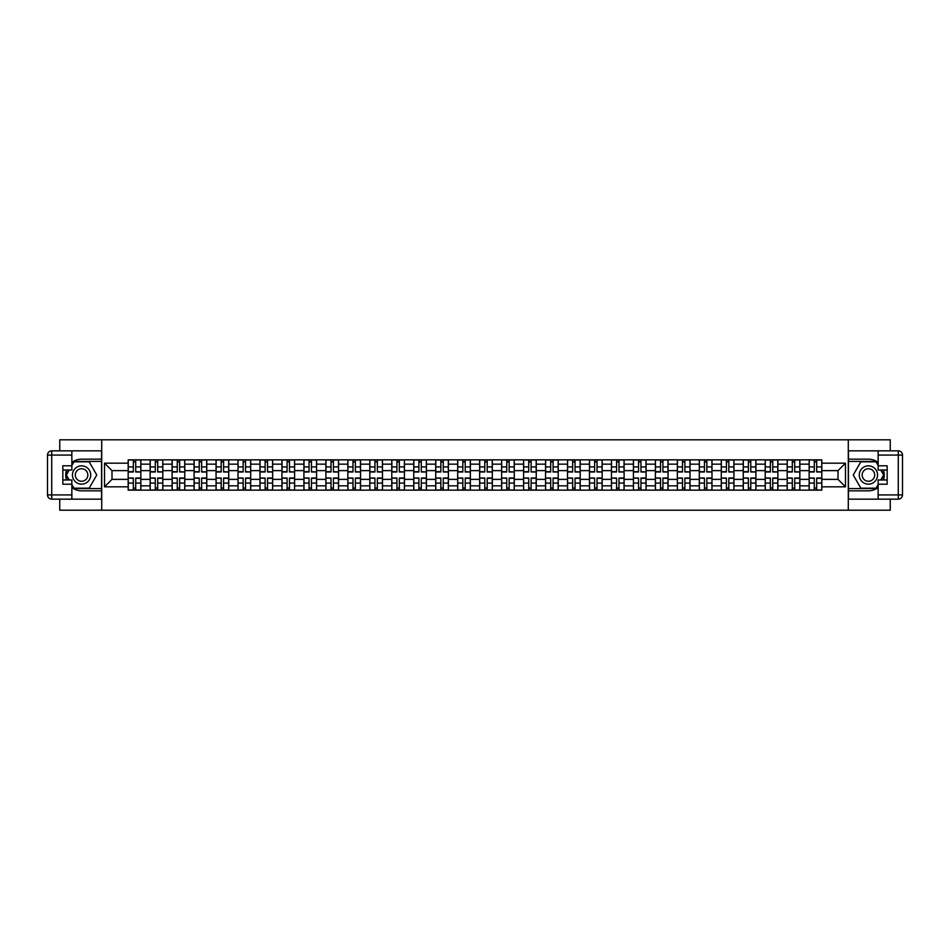 <?xml version="1.0" encoding="UTF-8"?>
<svg xmlns="http://www.w3.org/2000/svg" width="950" height="950" viewBox="0 0 950 950"><rect width="100%" height="100%" fill="white"/><g stroke="black" fill="none" stroke-linecap="round" stroke-linejoin="round"><path stroke-width="1.43" d="M59.755 499.154L59.755 510.197L890.245 510.197L890.245 499.154M890.245 450.846L890.245 439.803L59.755 439.803L59.755 450.846M150.148 490.141L150.148 464.158L140.861 464.158L140.861 490.141M140.861 464.158L140.861 459.859M150.148 464.158L150.148 459.859M162.818 459.859L162.818 490.141M172.116 490.141L172.116 459.859M184.787 459.859L184.787 490.141M194.085 490.141L194.085 459.859M206.756 459.859L206.756 490.141M216.054 490.141L216.054 459.859M228.724 459.859L228.724 490.141M238.011 490.141L238.011 459.859M250.693 459.859L250.693 490.141M259.979 490.141L259.979 459.859M272.65 459.859L272.65 490.141M281.948 490.141L281.948 459.859M294.619 459.859L294.619 490.141M303.917 490.141L303.917 459.859M316.588 459.859L316.588 490.141M325.886 490.141L325.886 459.859M338.556 459.859L338.556 490.141M347.843 490.141L347.843 459.859M360.525 459.859L360.525 490.141M369.811 490.141L369.811 459.859M382.482 459.859L382.482 490.141M391.78 490.141L391.78 459.859M404.451 459.859L404.451 490.141M413.749 490.141L413.749 459.859M426.419 459.859L426.419 490.141M435.718 490.141L435.718 459.859M448.388 459.859L448.388 490.141M457.686 490.141L457.686 459.859M470.357 459.859L470.357 490.141M479.643 490.141L479.643 459.859M492.314 459.859L492.314 490.141M501.612 490.141L501.612 459.859M514.283 459.859L514.283 490.141M523.581 490.141L523.581 459.859M536.251 459.859L536.251 490.141M545.549 490.141L545.549 459.859M558.22 459.859L558.22 490.141M567.518 490.141L567.518 459.859M580.189 459.859L580.189 490.141M589.475 490.141L589.475 459.859M602.158 459.859L602.158 490.141M611.444 490.141L611.444 459.859M624.114 459.859L624.114 490.141M633.413 490.141L633.413 459.859M646.083 459.859L646.083 490.141M655.381 490.141L655.381 459.859M668.052 459.859L668.052 490.141M677.35 490.141L677.35 459.859M690.021 459.859L690.021 490.141M699.307 490.141L699.307 459.859M711.989 459.859L711.989 490.141M721.276 490.141L721.276 459.859M733.946 459.859L733.946 490.141M743.244 490.141L743.244 459.859M755.915 459.859L755.915 490.141M765.213 490.141L765.213 459.859M777.884 459.859L777.884 490.141M787.182 490.141L787.182 459.859M799.852 459.859L799.852 490.141M809.139 490.141L809.139 459.859M809.139 479.37L799.852 479.37M787.182 479.37L777.884 479.37M765.213 479.37L755.915 479.37M743.244 479.37L733.946 479.37M721.276 479.37L711.989 479.37M699.307 479.37L690.021 479.37M677.35 479.37L668.052 479.37M655.381 479.37L646.083 479.37M633.413 479.37L624.114 479.37M611.444 479.37L602.158 479.37M589.475 479.37L580.189 479.37M567.518 479.37L558.22 479.37M545.549 479.37L536.251 479.37M523.581 479.37L514.283 479.37M501.612 479.37L492.314 479.37M479.643 479.37L470.357 479.37M457.686 479.37L448.388 479.37M435.718 479.37L426.419 479.37M413.749 479.37L404.451 479.37M391.78 479.37L382.482 479.37M369.811 479.37L360.525 479.37M347.843 479.37L338.556 479.37M325.886 479.37L316.588 479.37M303.917 479.37L294.619 479.37M281.948 479.37L272.65 479.37M259.979 479.37L250.693 479.37M238.011 479.37L228.724 479.37M216.054 479.37L206.756 479.37M194.085 479.37L184.787 479.37M172.116 479.37L162.818 479.37M150.148 479.37L140.861 479.37M809.139 470.63L799.852 470.63M787.182 470.63L777.884 470.63M765.213 470.63L755.915 470.63M743.244 470.63L733.946 470.63M721.276 470.63L711.989 470.63M699.307 470.63L690.021 470.63M677.35 470.63L668.052 470.63M655.381 470.63L646.083 470.63M633.413 470.63L624.114 470.63M611.444 470.63L602.158 470.63M589.475 470.63L580.189 470.63M567.518 470.63L558.22 470.63M545.549 470.63L536.251 470.63M523.581 470.63L514.283 470.63M501.612 470.63L492.314 470.63M479.643 470.63L470.357 470.63M457.686 470.63L448.388 470.63M435.718 470.63L426.419 470.63M413.749 470.63L404.451 470.63M391.78 470.63L382.482 470.63M369.811 470.63L360.525 470.63M347.843 470.63L338.556 470.63M325.886 470.63L316.588 470.63M303.917 470.63L294.619 470.63M281.948 470.63L272.65 470.63M259.979 470.63L250.693 470.63M238.011 470.63L228.724 470.63M216.054 470.63L206.756 470.63M194.085 470.63L184.787 470.63M172.116 470.63L162.818 470.63M150.148 470.63L140.861 470.63M111.993 479.37L128.179 479.37L128.179 470.63L111.993 470.63L111.993 479.37L104.524 486.827L104.524 463.173L128.179 463.173L128.179 470.63M821.821 470.63L821.821 479.37L838.007 479.37L838.007 470.63L821.821 470.63L821.821 459.859L128.179 459.859L128.179 463.173M821.821 463.173L845.476 463.173L845.476 486.827L821.821 486.827L821.821 479.37M128.179 479.37L128.179 490.141L821.821 490.141L821.821 486.827M128.179 486.827L104.524 486.827M848.291 510.197L848.291 439.803M101.709 510.197L101.709 439.803M135.719 488.027L133.321 488.027M133.321 461.973L135.719 461.973M157.688 488.027L155.289 488.027M155.289 461.973L157.688 461.973M179.645 488.027L177.258 488.027M177.258 461.973L179.645 461.973M201.614 488.027L199.227 488.027M199.227 461.973L201.614 461.973M223.583 488.027L221.184 488.027M221.184 461.973L223.583 461.973M245.551 488.027L243.152 488.027M243.152 461.973L245.551 461.973M267.52 488.027L265.121 488.027M265.121 461.973L267.52 461.973M289.477 488.027L287.09 488.027M287.09 461.973L289.477 461.973M311.446 488.027L309.059 488.027M309.059 461.973L311.446 461.973M333.414 488.027L331.016 488.027M331.016 461.973L333.414 461.973M355.383 488.027L352.984 488.027M352.984 461.973L355.383 461.973M377.352 488.027L374.953 488.027M374.953 461.973L377.352 461.973M399.309 488.027L396.922 488.027M396.922 461.973L399.309 461.973M421.277 488.027L418.891 488.027M418.891 461.973L421.277 461.973M443.246 488.027L440.859 488.027M440.859 461.973L443.246 461.973M465.215 488.027L462.816 488.027M462.816 461.973L465.215 461.973M487.184 488.027L484.785 488.027M484.785 461.973L487.184 461.973M509.141 488.027L506.754 488.027M506.754 461.973L509.141 461.973M531.109 488.027L528.722 488.027M528.722 461.973L531.109 461.973M553.078 488.027L550.691 488.027M550.691 461.973L553.078 461.973M575.047 488.027L572.648 488.027M572.648 461.973L575.047 461.973M597.016 488.027L594.617 488.027M594.617 461.973L597.016 461.973M618.984 488.027L616.586 488.027M616.586 461.973L618.984 461.973M640.941 488.027L638.554 488.027M638.554 461.973L640.941 461.973M662.91 488.027L660.523 488.027M660.523 461.973L662.91 461.973M684.879 488.027L682.48 488.027M682.48 461.973L684.879 461.973M706.847 488.027L704.449 488.027M704.449 461.973L706.847 461.973M728.816 488.027L726.418 488.027M726.418 461.973L728.816 461.973M750.773 488.027L748.386 488.027M748.386 461.973L750.773 461.973M772.742 488.027L770.355 488.027M770.355 461.973L772.742 461.973M794.711 488.027L792.312 488.027M792.312 461.973L794.711 461.973M816.679 488.027L814.281 488.027M814.281 461.973L816.679 461.973M104.524 463.173L111.993 470.63M838.007 479.37L845.476 486.827M838.007 470.63L845.476 463.173M135.719 471.675L140.79 471.972L135.719 471.972L135.719 460.002L140.79 460.002L137.976 460.002M140.79 471.675L140.79 460.002M133.321 461.831L135.719 461.831M131.076 460.002L128.25 460.002L128.25 471.972L133.321 471.972L133.321 460.002L131.278 460.002M128.25 460.002L137.762 460.002M133.321 478.325L128.25 478.028L133.321 478.028L133.321 489.998L128.25 489.998L131.076 489.998M128.25 478.325L128.25 489.998M135.719 488.169L133.321 488.169M137.976 489.998L140.79 489.998L140.79 478.028L135.719 478.028L135.719 489.998L137.762 489.998M140.79 489.998L131.278 489.998M157.688 471.675L162.759 471.972L157.688 471.972L157.688 460.002L162.759 460.002L159.933 460.002M162.759 471.675L162.759 460.002M155.289 461.831L157.688 461.831M153.033 460.002L150.219 460.002L150.219 471.972L155.289 471.972L155.289 460.002L153.247 460.002M150.219 460.002L159.731 460.002M179.645 471.675L184.716 471.972L179.645 471.972L179.645 460.002L184.716 460.002L181.901 460.002M184.716 471.675L184.716 460.002M177.258 461.831L179.645 461.831M175.002 460.002L172.188 460.002L172.188 471.972L177.258 471.972L177.258 460.002L175.216 460.002M172.188 460.002L181.688 460.002M71.856 487.516A15.841 15.841 0 0 0 81.581 490.841L101.567 490.841L101.567 499.154L51.728 499.154A4.228 4.228 0 0 1 47.5 494.926L47.5 455.074A4.228 4.228 0 0 1 51.728 450.846L71.856 450.846L71.856 470.001L62.843 470.001M71.856 450.846L101.567 450.846L101.567 459.159L81.581 459.159A15.841 15.841 0 0 0 71.856 462.484M66.547 470.001A15.841 15.841 0 0 0 66.547 479.999M101.567 490.841L101.567 459.159M62.843 479.999L71.856 479.999L71.856 499.154M71.856 465.773L62.843 465.773L62.843 484.227L71.856 484.227M101.567 461.415L73.732 461.415L71.856 464.657M71.856 485.343L73.732 488.585L101.567 488.585M68.768 470.001L65.882 475L68.768 479.999M878.144 462.484A15.841 15.841 0 0 0 868.419 459.159L848.433 459.159L848.433 450.846L898.273 450.846A4.228 4.228 0 0 1 902.5 455.074L902.5 494.926A4.228 4.228 0 0 1 898.273 499.154L878.144 499.154L878.144 479.999L887.158 479.999M878.144 499.154L848.433 499.154L848.433 490.841L868.419 490.841A15.841 15.841 0 0 0 878.144 487.516M883.453 479.999A15.841 15.841 0 0 0 883.453 470.001M848.433 459.159L848.433 490.841M887.158 470.001L878.144 470.001L878.144 450.846M878.144 484.227L887.158 484.227L887.158 465.773L878.144 465.773M848.433 488.585L876.268 488.585L878.144 485.343M878.144 464.657L876.268 461.415L848.433 461.415M881.232 479.999L884.117 475L881.232 470.001M72.426 475A9.156 9.156 0 0 0 81.581 484.156A9.156 9.156 0 0 0 90.725 475A9.156 9.156 0 0 0 81.581 465.844A9.156 9.156 0 0 0 72.426 475M75.311 475A6.27 6.27 0 0 0 81.581 481.27A6.27 6.27 0 0 0 87.839 475A6.27 6.27 0 0 0 81.581 468.73A6.27 6.27 0 0 0 75.311 475M71.856 465.5L73.969 461.831L89.181 461.831L96.781 475L89.181 488.169L73.969 488.169L71.856 484.5M69.255 479.999L66.369 475L69.255 470.001M859.275 475A9.156 9.156 0 0 0 868.419 484.156A9.156 9.156 0 0 0 877.574 475A9.156 9.156 0 0 0 868.419 465.844A9.156 9.156 0 0 0 859.275 475M862.161 475A6.27 6.27 0 0 0 868.419 481.27A6.27 6.27 0 0 0 874.689 475A6.27 6.27 0 0 0 868.419 468.73A6.27 6.27 0 0 0 862.161 475M878.144 484.5L876.031 488.169L860.819 488.169L853.219 475L860.819 461.831L876.031 461.831L878.144 465.5M880.745 470.001L883.631 475L880.745 479.999M155.289 478.325L150.219 478.028L155.289 478.028L155.289 489.998L150.219 489.998L153.033 489.998M150.219 478.325L150.219 489.998M157.688 488.169L155.289 488.169M159.933 489.998L162.759 489.998L162.759 478.028L157.688 478.028L157.688 489.998L159.731 489.998M162.759 489.998L153.247 489.998M177.258 478.325L172.188 478.028L177.258 478.028L177.258 489.998L172.188 489.998L175.002 489.998M172.188 478.325L172.188 489.998M179.645 488.169L177.258 488.169M181.901 489.998L184.716 489.998L184.716 478.028L179.645 478.028L179.645 489.998L181.688 489.998M184.716 489.998L175.216 489.998M201.614 471.675L206.684 471.972L201.614 471.972L201.614 460.002L206.684 460.002L203.87 460.002M206.684 471.675L206.684 460.002M199.227 461.831L201.614 461.831M196.971 460.002L194.156 460.002L194.156 471.972L199.227 471.972L199.227 460.002L197.184 460.002M194.156 460.002L203.656 460.002M223.583 471.675L228.653 471.972L223.583 471.972L223.583 460.002L228.653 460.002L225.839 460.002M228.653 471.675L228.653 460.002M221.184 461.831L223.583 461.831M218.939 460.002L216.125 460.002L216.125 471.972L221.184 471.972L221.184 460.002L219.153 460.002M216.125 460.002L225.625 460.002M245.551 471.675L250.622 471.972L245.551 471.972L245.551 460.002L250.622 460.002L247.808 460.002M250.622 471.675L250.622 460.002M243.152 461.831L245.551 461.831M240.908 460.002L238.082 460.002L238.082 471.972L243.152 471.972L243.152 460.002L241.11 460.002M238.082 460.002L247.594 460.002M199.227 478.325L194.156 478.028L199.227 478.028L199.227 489.998L194.156 489.998L196.971 489.998M194.156 478.325L194.156 489.998M201.614 488.169L199.227 488.169M203.87 489.998L206.684 489.998L206.684 478.028L201.614 478.028L201.614 489.998L203.656 489.998M206.684 489.998L197.184 489.998M221.184 478.325L216.125 478.028L221.184 478.028L221.184 489.998L216.125 489.998L218.939 489.998M216.125 478.325L216.125 489.998M223.583 488.169L221.184 488.169M225.839 489.998L228.653 489.998L228.653 478.028L223.583 478.028L223.583 489.998L225.625 489.998M228.653 489.998L219.153 489.998M243.152 478.325L238.082 478.028L243.152 478.028L243.152 489.998L238.082 489.998L240.908 489.998M238.082 478.325L238.082 489.998M245.551 488.169L243.152 488.169M247.808 489.998L250.622 489.998L250.622 478.028L245.551 478.028L245.551 489.998L247.594 489.998M250.622 489.998L241.11 489.998M267.52 471.675L272.591 471.972L267.52 471.972L267.52 460.002L272.591 460.002L269.764 460.002M272.591 471.675L272.591 460.002M265.121 461.831L267.52 461.831M262.865 460.002L260.051 460.002L260.051 471.972L265.121 471.972L265.121 460.002L263.079 460.002M260.051 460.002L269.562 460.002M265.121 478.325L260.051 478.028L265.121 478.028L265.121 489.998L260.051 489.998L262.865 489.998M260.051 478.325L260.051 489.998M267.52 488.169L265.121 488.169M269.764 489.998L272.591 489.998L272.591 478.028L267.52 478.028L267.52 489.998L269.562 489.998M272.591 489.998L263.079 489.998M289.477 471.675L294.548 471.972L289.477 471.972L289.477 460.002L294.548 460.002L291.733 460.002M294.548 471.675L294.548 460.002M287.09 461.831L289.477 461.831M284.834 460.002L282.019 460.002L282.019 471.972L287.09 471.972L287.09 460.002L285.048 460.002M282.019 460.002L291.519 460.002M287.09 478.325L282.019 478.028L287.09 478.028L287.09 489.998L282.019 489.998L284.834 489.998M282.019 478.325L282.019 489.998M289.477 488.169L287.09 488.169M291.733 489.998L294.548 489.998L294.548 478.028L289.477 478.028L289.477 489.998L291.519 489.998M294.548 489.998L285.048 489.998M311.446 471.675L316.516 471.972L311.446 471.972L311.446 460.002L316.516 460.002L313.702 460.002M316.516 471.675L316.516 460.002M309.059 461.831L311.446 461.831M306.803 460.002L303.988 460.002L303.988 471.972L309.059 471.972L309.059 460.002L307.016 460.002M303.988 460.002L313.488 460.002M309.059 478.325L303.988 478.028L309.059 478.028L309.059 489.998L303.988 489.998L306.803 489.998M303.988 478.325L303.988 489.998M311.446 488.169L309.059 488.169M313.702 489.998L316.516 489.998L316.516 478.028L311.446 478.028L311.446 489.998L313.488 489.998M316.516 489.998L307.016 489.998M333.414 471.675L338.485 471.972L333.414 471.972L333.414 460.002L338.485 460.002L335.671 460.002M338.485 471.675L338.485 460.002M331.016 461.831L333.414 461.831M328.771 460.002L325.957 460.002L325.957 471.972L331.016 471.972L331.016 460.002L328.985 460.002M325.957 460.002L335.457 460.002M331.016 478.325L325.957 478.028L331.016 478.028L331.016 489.998L325.957 489.998L328.771 489.998M325.957 478.325L325.957 489.998M333.414 488.169L331.016 488.169M335.671 489.998L338.485 489.998L338.485 478.028L333.414 478.028L333.414 489.998L335.457 489.998M338.485 489.998L328.985 489.998M355.383 471.675L360.454 471.972L355.383 471.972L355.383 460.002L360.454 460.002L357.639 460.002M360.454 471.675L360.454 460.002M352.984 461.831L355.383 461.831M350.74 460.002L347.914 460.002L347.914 471.972L352.984 471.972L352.984 460.002L350.942 460.002M347.914 460.002L357.426 460.002M352.984 478.325L347.914 478.028L352.984 478.028L352.984 489.998L347.914 489.998L350.74 489.998M347.914 478.325L347.914 489.998M355.383 488.169L352.984 488.169M357.639 489.998L360.454 489.998L360.454 478.028L355.383 478.028L355.383 489.998L357.426 489.998M360.454 489.998L350.942 489.998M377.352 471.675L382.423 471.972L377.352 471.972L377.352 460.002L382.423 460.002L379.596 460.002M382.423 471.675L382.423 460.002M374.953 461.831L377.352 461.831M372.697 460.002L369.883 460.002L369.883 471.972L374.953 471.972L374.953 460.002L372.911 460.002M369.883 460.002L379.394 460.002M374.953 478.325L369.883 478.028L374.953 478.028L374.953 489.998L369.883 489.998L372.697 489.998M369.883 478.325L369.883 489.998M377.352 488.169L374.953 488.169M379.596 489.998L382.423 489.998L382.423 478.028L377.352 478.028L377.352 489.998L379.394 489.998M382.423 489.998L372.911 489.998M399.309 471.675L404.379 471.972L399.309 471.972L399.309 460.002L404.379 460.002L401.565 460.002M404.379 471.675L404.379 460.002M396.922 461.831L399.309 461.831M394.666 460.002L391.851 460.002L391.851 471.972L396.922 471.972L396.922 460.002L394.879 460.002M391.851 460.002L401.351 460.002M396.922 478.325L391.851 478.028L396.922 478.028L396.922 489.998L391.851 489.998L394.666 489.998M391.851 478.325L391.851 489.998M399.309 488.169L396.922 488.169M401.565 489.998L404.379 489.998L404.379 478.028L399.309 478.028L399.309 489.998L401.351 489.998M404.379 489.998L394.879 489.998M421.277 471.675L426.348 471.972L421.277 471.972L421.277 460.002L426.348 460.002L423.534 460.002M426.348 471.675L426.348 460.002M418.891 461.831L421.277 461.831M416.634 460.002L413.82 460.002L413.82 471.972L418.891 471.972L418.891 460.002L416.848 460.002M413.82 460.002L423.32 460.002M418.891 478.325L413.82 478.028L418.891 478.028L418.891 489.998L413.82 489.998L416.634 489.998M413.82 478.325L413.82 489.998M421.277 488.169L418.891 488.169M423.534 489.998L426.348 489.998L426.348 478.028L421.277 478.028L421.277 489.998L423.32 489.998M426.348 489.998L416.848 489.998M443.246 471.675L448.317 471.972L443.246 471.972L443.246 460.002L448.317 460.002L445.503 460.002M448.317 471.675L448.317 460.002M440.859 461.831L443.246 461.831M438.603 460.002L435.789 460.002L435.789 471.972L440.859 471.972L440.859 460.002L438.817 460.002M435.789 460.002L445.289 460.002M440.859 478.325L435.789 478.028L440.859 478.028L440.859 489.998L435.789 489.998L438.603 489.998M435.789 478.325L435.789 489.998M443.246 488.169L440.859 488.169M445.503 489.998L448.317 489.998L448.317 478.028L443.246 478.028L443.246 489.998L445.289 489.998M448.317 489.998L438.817 489.998M465.215 471.675L470.286 471.972L465.215 471.972L465.215 460.002L470.286 460.002L467.471 460.002M470.286 471.675L470.286 460.002M462.816 461.831L465.215 461.831M460.572 460.002L457.746 460.002L457.746 471.972L462.816 471.972L462.816 460.002L460.774 460.002M457.746 460.002L467.258 460.002M462.816 478.325L457.746 478.028L462.816 478.028L462.816 489.998L457.746 489.998L460.572 489.998M457.746 478.325L457.746 489.998M465.215 488.169L462.816 488.169M467.471 489.998L470.286 489.998L470.286 478.028L465.215 478.028L465.215 489.998L467.258 489.998M470.286 489.998L460.774 489.998M487.184 471.675L492.254 471.972L487.184 471.972L487.184 460.002L492.254 460.002L489.428 460.002M492.254 471.675L492.254 460.002M484.785 461.831L487.184 461.831M482.529 460.002L479.714 460.002L479.714 471.972L484.785 471.972L484.785 460.002L482.742 460.002M479.714 460.002L489.226 460.002M484.785 478.325L479.714 478.028L484.785 478.028L484.785 489.998L479.714 489.998L482.529 489.998M479.714 478.325L479.714 489.998M487.184 488.169L484.785 488.169M489.428 489.998L492.254 489.998L492.254 478.028L487.184 478.028L487.184 489.998L489.226 489.998M492.254 489.998L482.742 489.998M509.141 471.675L514.211 471.972L509.141 471.972L509.141 460.002L514.211 460.002L511.397 460.002M514.211 471.675L514.211 460.002M506.754 461.831L509.141 461.831M504.497 460.002L501.683 460.002L501.683 471.972L506.754 471.972L506.754 460.002L504.711 460.002M501.683 460.002L511.183 460.002M506.754 478.325L501.683 478.028L506.754 478.028L506.754 489.998L501.683 489.998L504.497 489.998M501.683 478.325L501.683 489.998M509.141 488.169L506.754 488.169M511.397 489.998L514.211 489.998L514.211 478.028L509.141 478.028L509.141 489.998L511.183 489.998M514.211 489.998L504.711 489.998M531.109 471.675L536.18 471.972L531.109 471.972L531.109 460.002L536.18 460.002L533.366 460.002M536.18 471.675L536.18 460.002M528.722 461.831L531.109 461.831M526.466 460.002L523.652 460.002L523.652 471.972L528.722 471.972L528.722 460.002L526.68 460.002M523.652 460.002L533.152 460.002M528.722 478.325L523.652 478.028L528.722 478.028L528.722 489.998L523.652 489.998L526.466 489.998M523.652 478.325L523.652 489.998M531.109 488.169L528.722 488.169M533.366 489.998L536.18 489.998L536.18 478.028L531.109 478.028L531.109 489.998L533.152 489.998M536.18 489.998L526.68 489.998M553.078 471.675L558.149 471.972L553.078 471.972L553.078 460.002L558.149 460.002L555.334 460.002M558.149 471.675L558.149 460.002M550.691 461.831L553.078 461.831M548.435 460.002L545.621 460.002L545.621 471.972L550.691 471.972L550.691 460.002L548.649 460.002M545.621 460.002L555.121 460.002M550.691 478.325L545.621 478.028L550.691 478.028L550.691 489.998L545.621 489.998L548.435 489.998M545.621 478.325L545.621 489.998M553.078 488.169L550.691 488.169M555.334 489.998L558.149 489.998L558.149 478.028L553.078 478.028L553.078 489.998L555.121 489.998M558.149 489.998L548.649 489.998M575.047 471.675L580.117 471.972L575.047 471.972L575.047 460.002L580.117 460.002L577.303 460.002M580.117 471.675L580.117 460.002M572.648 461.831L575.047 461.831M570.404 460.002L567.577 460.002L567.577 471.972L572.648 471.972L572.648 460.002L570.606 460.002M567.577 460.002L577.089 460.002M572.648 478.325L567.577 478.028L572.648 478.028L572.648 489.998L567.577 489.998L570.404 489.998M567.577 478.325L567.577 489.998M575.047 488.169L572.648 488.169M577.303 489.998L580.117 489.998L580.117 478.028L575.047 478.028L575.047 489.998L577.089 489.998M580.117 489.998L570.606 489.998M597.016 471.675L602.086 471.972L597.016 471.972L597.016 460.002L602.086 460.002L599.26 460.002M602.086 471.675L602.086 460.002M594.617 461.831L597.016 461.831M592.361 460.002L589.546 460.002L589.546 471.972L594.617 471.972L594.617 460.002L592.574 460.002M589.546 460.002L599.058 460.002M594.617 478.325L589.546 478.028L594.617 478.028L594.617 489.998L589.546 489.998L592.361 489.998M589.546 478.325L589.546 489.998M597.016 488.169L594.617 488.169M599.26 489.998L602.086 489.998L602.086 478.028L597.016 478.028L597.016 489.998L599.058 489.998M602.086 489.998L592.574 489.998M618.984 471.675L624.043 471.972L618.984 471.972L618.984 460.002L624.043 460.002L621.229 460.002M624.043 471.675L624.043 460.002M616.586 461.831L618.984 461.831M614.329 460.002L611.515 460.002L611.515 471.972L616.586 471.972L616.586 460.002L614.543 460.002M611.515 460.002L621.015 460.002M616.586 478.325L611.515 478.028L616.586 478.028L616.586 489.998L611.515 489.998L614.329 489.998M611.515 478.325L611.515 489.998M618.984 488.169L616.586 488.169M621.229 489.998L624.043 489.998L624.043 478.028L618.984 478.028L618.984 489.998L621.015 489.998M624.043 489.998L614.543 489.998M640.941 471.675L646.012 471.972L640.941 471.972L640.941 460.002L646.012 460.002L643.197 460.002M646.012 471.675L646.012 460.002M638.554 461.831L640.941 461.831M636.298 460.002L633.484 460.002L633.484 471.972L638.554 471.972L638.554 460.002L636.512 460.002M633.484 460.002L642.984 460.002M638.554 478.325L633.484 478.028L638.554 478.028L638.554 489.998L633.484 489.998L636.298 489.998M633.484 478.325L633.484 489.998M640.941 488.169L638.554 488.169M643.197 489.998L646.012 489.998L646.012 478.028L640.941 478.028L640.941 489.998L642.984 489.998M646.012 489.998L636.512 489.998M662.91 471.675L667.981 471.972L662.91 471.972L662.91 460.002L667.981 460.002L665.166 460.002M667.981 471.675L667.981 460.002M660.523 461.831L662.91 461.831M658.267 460.002L655.453 460.002L655.453 471.972L660.523 471.972L660.523 460.002L658.481 460.002M655.453 460.002L664.953 460.002M660.523 478.325L655.453 478.028L660.523 478.028L660.523 489.998L655.453 489.998L658.267 489.998M655.453 478.325L655.453 489.998M662.91 488.169L660.523 488.169M665.166 489.998L667.981 489.998L667.981 478.028L662.91 478.028L662.91 489.998L664.953 489.998M667.981 489.998L658.481 489.998M684.879 471.675L689.949 471.972L684.879 471.972L684.879 460.002L689.949 460.002L687.135 460.002M689.949 471.675L689.949 460.002M682.48 461.831L684.879 461.831M680.236 460.002L677.409 460.002L677.409 471.972L682.48 471.972L682.48 460.002L680.438 460.002M677.409 460.002L686.921 460.002M682.48 478.325L677.409 478.028L682.48 478.028L682.48 489.998L677.409 489.998L680.236 489.998M677.409 478.325L677.409 489.998M684.879 488.169L682.48 488.169M687.135 489.998L689.949 489.998L689.949 478.028L684.879 478.028L684.879 489.998L686.921 489.998M689.949 489.998L680.438 489.998M706.847 471.675L711.918 471.972L706.847 471.972L706.847 460.002L711.918 460.002L709.092 460.002M711.918 471.675L711.918 460.002M704.449 461.831L706.847 461.831M702.193 460.002L699.378 460.002L699.378 471.972L704.449 471.972L704.449 460.002L702.406 460.002M699.378 460.002L708.89 460.002M704.449 478.325L699.378 478.028L704.449 478.028L704.449 489.998L699.378 489.998L702.193 489.998M699.378 478.325L699.378 489.998M706.847 488.169L704.449 488.169M709.092 489.998L711.918 489.998L711.918 478.028L706.847 478.028L706.847 489.998L708.89 489.998M711.918 489.998L702.406 489.998M728.816 471.675L733.875 471.972L728.816 471.972L728.816 460.002L733.875 460.002L731.061 460.002M733.875 471.675L733.875 460.002M726.418 461.831L728.816 461.831M724.161 460.002L721.347 460.002L721.347 471.972L726.418 471.972L726.418 460.002L724.375 460.002M721.347 460.002L730.847 460.002M726.418 478.325L721.347 478.028L726.418 478.028L726.418 489.998L721.347 489.998L724.161 489.998M721.347 478.325L721.347 489.998M728.816 488.169L726.418 488.169M731.061 489.998L733.875 489.998L733.875 478.028L728.816 478.028L728.816 489.998L730.847 489.998M733.875 489.998L724.375 489.998M750.773 471.675L755.844 471.972L750.773 471.972L750.773 460.002L755.844 460.002L753.029 460.002M755.844 471.675L755.844 460.002M748.386 461.831L750.773 461.831M746.13 460.002L743.316 460.002L743.316 471.972L748.386 471.972L748.386 460.002L746.344 460.002M743.316 460.002L752.816 460.002M748.386 478.325L743.316 478.028L748.386 478.028L748.386 489.998L743.316 489.998L746.13 489.998M743.316 478.325L743.316 489.998M750.773 488.169L748.386 488.169M753.029 489.998L755.844 489.998L755.844 478.028L750.773 478.028L750.773 489.998L752.816 489.998M755.844 489.998L746.344 489.998M772.742 471.675L777.812 471.972L772.742 471.972L772.742 460.002L777.812 460.002L774.998 460.002M777.812 471.675L777.812 460.002M770.355 461.831L772.742 461.831M768.099 460.002L765.284 460.002L765.284 471.972L770.355 471.972L770.355 460.002L768.312 460.002M765.284 460.002L774.784 460.002M770.355 478.325L765.284 478.028L770.355 478.028L770.355 489.998L765.284 489.998L768.099 489.998M765.284 478.325L765.284 489.998M772.742 488.169L770.355 488.169M774.998 489.998L777.812 489.998L777.812 478.028L772.742 478.028L772.742 489.998L774.784 489.998M777.812 489.998L768.312 489.998M794.711 471.675L799.781 471.972L794.711 471.972L794.711 460.002L799.781 460.002L796.967 460.002M799.781 471.675L799.781 460.002M792.312 461.831L794.711 461.831M790.068 460.002L787.241 460.002L787.241 471.972L792.312 471.972L792.312 460.002L790.269 460.002M787.241 460.002L796.753 460.002M792.312 478.325L787.241 478.028L792.312 478.028L792.312 489.998L787.241 489.998L790.068 489.998M787.241 478.325L787.241 489.998M794.711 488.169L792.312 488.169M796.967 489.998L799.781 489.998L799.781 478.028L794.711 478.028L794.711 489.998L796.753 489.998M799.781 489.998L790.269 489.998M816.679 471.675L821.75 471.972L816.679 471.972L816.679 460.002L821.75 460.002L818.924 460.002M821.75 471.675L821.75 460.002M814.281 461.831L816.679 461.831M812.024 460.002L809.21 460.002L809.21 471.972L814.281 471.972L814.281 460.002L812.238 460.002M809.21 460.002L818.722 460.002M814.281 478.325L809.21 478.028L814.281 478.028L814.281 489.998L809.21 489.998L812.024 489.998M809.21 478.325L809.21 489.998M816.679 488.169L814.281 488.169M818.924 489.998L821.75 489.998L821.75 478.028L816.679 478.028L816.679 489.998L818.722 489.998M821.75 489.998L812.238 489.998M787.182 464.158L777.884 464.158M765.213 464.158L755.915 464.158M743.244 464.158L733.946 464.158M721.276 464.158L711.989 464.158M699.307 464.158L690.021 464.158M677.35 464.158L668.052 464.158M655.381 464.158L646.083 464.158M633.413 464.158L624.114 464.158M611.444 464.158L602.158 464.158M589.475 464.158L580.189 464.158M567.518 464.158L558.22 464.158M545.549 464.158L536.251 464.158M523.581 464.158L514.283 464.158M501.612 464.158L492.314 464.158M479.643 464.158L470.357 464.158M457.686 464.158L448.388 464.158M435.718 464.158L426.419 464.158M413.749 464.158L404.451 464.158M391.78 464.158L382.482 464.158M369.811 464.158L360.525 464.158M347.843 464.158L338.556 464.158M325.886 464.158L316.588 464.158M303.917 464.158L294.619 464.158M281.948 464.158L272.65 464.158M259.979 464.158L250.693 464.158M238.011 464.158L228.724 464.158M216.054 464.158L206.756 464.158M194.085 464.158L184.787 464.158M172.116 464.158L162.818 464.158M809.139 464.158L799.852 464.158M787.182 485.842L777.884 485.842M765.213 485.842L755.915 485.842M743.244 485.842L733.946 485.842M721.276 485.842L711.989 485.842M699.307 485.842L690.021 485.842M677.35 485.842L668.052 485.842M655.381 485.842L646.083 485.842M633.413 485.842L624.114 485.842M611.444 485.842L602.158 485.842M589.475 485.842L580.189 485.842M567.518 485.842L558.22 485.842M545.549 485.842L536.251 485.842M523.581 485.842L514.283 485.842M501.612 485.842L492.314 485.842M479.643 485.842L470.357 485.842M457.686 485.842L448.388 485.842M435.718 485.842L426.419 485.842M413.749 485.842L404.451 485.842M391.78 485.842L382.482 485.842M369.811 485.842L360.525 485.842M347.843 485.842L338.556 485.842M325.886 485.842L316.588 485.842M303.917 485.842L294.619 485.842M281.948 485.842L272.65 485.842M259.979 485.842L250.693 485.842M238.011 485.842L228.724 485.842M216.054 485.842L206.756 485.842M194.085 485.842L184.787 485.842M172.116 485.842L162.818 485.842M150.148 485.842L140.861 485.842M809.139 485.842L799.852 485.842M135.719 466.925L140.79 466.925M128.25 471.675L133.321 471.675M128.25 466.925L133.321 466.925M133.321 483.075L128.25 483.075M140.79 478.325L135.719 478.325M140.79 483.075L135.719 483.075M157.688 466.925L162.759 466.925M150.219 471.675L155.289 471.675M150.219 466.925L155.289 466.925M179.645 466.925L184.716 466.925M172.188 471.675L177.258 471.675M172.188 466.925L177.258 466.925M71.856 455.074L51.728 455.074L51.728 494.926L71.856 494.926M47.5 455.074L51.728 455.074L51.728 450.846M51.728 499.154L51.728 494.926L47.5 494.926M878.144 494.926L898.273 494.926L898.273 455.074L878.144 455.074M902.5 494.926L898.273 494.926L898.273 499.154M898.273 450.846L898.273 455.074L902.5 455.074M155.289 483.075L150.219 483.075M162.759 478.325L157.688 478.325M162.759 483.075L157.688 483.075M177.258 483.075L172.188 483.075M184.716 478.325L179.645 478.325M184.716 483.075L179.645 483.075M201.614 466.925L206.684 466.925M194.156 471.675L199.227 471.675M194.156 466.925L199.227 466.925M223.583 466.925L228.653 466.925M216.125 471.675L221.184 471.675M216.125 466.925L221.184 466.925M245.551 466.925L250.622 466.925M238.082 471.675L243.152 471.675M238.082 466.925L243.152 466.925M199.227 483.075L194.156 483.075M206.684 478.325L201.614 478.325M206.684 483.075L201.614 483.075M221.184 483.075L216.125 483.075M228.653 478.325L223.583 478.325M228.653 483.075L223.583 483.075M243.152 483.075L238.082 483.075M250.622 478.325L245.551 478.325M250.622 483.075L245.551 483.075M267.52 466.925L272.591 466.925M260.051 471.675L265.121 471.675M260.051 466.925L265.121 466.925M265.121 483.075L260.051 483.075M272.591 478.325L267.52 478.325M272.591 483.075L267.52 483.075M289.477 466.925L294.548 466.925M282.019 471.675L287.09 471.675M282.019 466.925L287.09 466.925M287.09 483.075L282.019 483.075M294.548 478.325L289.477 478.325M294.548 483.075L289.477 483.075M311.446 466.925L316.516 466.925M303.988 471.675L309.059 471.675M303.988 466.925L309.059 466.925M309.059 483.075L303.988 483.075M316.516 478.325L311.446 478.325M316.516 483.075L311.446 483.075M333.414 466.925L338.485 466.925M325.957 471.675L331.016 471.675M325.957 466.925L331.016 466.925M331.016 483.075L325.957 483.075M338.485 478.325L333.414 478.325M338.485 483.075L333.414 483.075M355.383 466.925L360.454 466.925M347.914 471.675L352.984 471.675M347.914 466.925L352.984 466.925M352.984 483.075L347.914 483.075M360.454 478.325L355.383 478.325M360.454 483.075L355.383 483.075M377.352 466.925L382.423 466.925M369.883 471.675L374.953 471.675M369.883 466.925L374.953 466.925M374.953 483.075L369.883 483.075M382.423 478.325L377.352 478.325M382.423 483.075L377.352 483.075M399.309 466.925L404.379 466.925M391.851 471.675L396.922 471.675M391.851 466.925L396.922 466.925M396.922 483.075L391.851 483.075M404.379 478.325L399.309 478.325M404.379 483.075L399.309 483.075M421.277 466.925L426.348 466.925M413.82 471.675L418.891 471.675M413.82 466.925L418.891 466.925M418.891 483.075L413.82 483.075M426.348 478.325L421.277 478.325M426.348 483.075L421.277 483.075M443.246 466.925L448.317 466.925M435.789 471.675L440.859 471.675M435.789 466.925L440.859 466.925M440.859 483.075L435.789 483.075M448.317 478.325L443.246 478.325M448.317 483.075L443.246 483.075M465.215 466.925L470.286 466.925M457.746 471.675L462.816 471.675M457.746 466.925L462.816 466.925M462.816 483.075L457.746 483.075M470.286 478.325L465.215 478.325M470.286 483.075L465.215 483.075M487.184 466.925L492.254 466.925M479.714 471.675L484.785 471.675M479.714 466.925L484.785 466.925M484.785 483.075L479.714 483.075M492.254 478.325L487.184 478.325M492.254 483.075L487.184 483.075M509.141 466.925L514.211 466.925M501.683 471.675L506.754 471.675M501.683 466.925L506.754 466.925M506.754 483.075L501.683 483.075M514.211 478.325L509.141 478.325M514.211 483.075L509.141 483.075M531.109 466.925L536.18 466.925M523.652 471.675L528.722 471.675M523.652 466.925L528.722 466.925M528.722 483.075L523.652 483.075M536.18 478.325L531.109 478.325M536.18 483.075L531.109 483.075M553.078 466.925L558.149 466.925M545.621 471.675L550.691 471.675M545.621 466.925L550.691 466.925M550.691 483.075L545.621 483.075M558.149 478.325L553.078 478.325M558.149 483.075L553.078 483.075M575.047 466.925L580.117 466.925M567.577 471.675L572.648 471.675M567.577 466.925L572.648 466.925M572.648 483.075L567.577 483.075M580.117 478.325L575.047 478.325M580.117 483.075L575.047 483.075M597.016 466.925L602.086 466.925M589.546 471.675L594.617 471.675M589.546 466.925L594.617 466.925M594.617 483.075L589.546 483.075M602.086 478.325L597.016 478.325M602.086 483.075L597.016 483.075M618.984 466.925L624.043 466.925M611.515 471.675L616.586 471.675M611.515 466.925L616.586 466.925M616.586 483.075L611.515 483.075M624.043 478.325L618.984 478.325M624.043 483.075L618.984 483.075M640.941 466.925L646.012 466.925M633.484 471.675L638.554 471.675M633.484 466.925L638.554 466.925M638.554 483.075L633.484 483.075M646.012 478.325L640.941 478.325M646.012 483.075L640.941 483.075M662.91 466.925L667.981 466.925M655.453 471.675L660.523 471.675M655.453 466.925L660.523 466.925M660.523 483.075L655.453 483.075M667.981 478.325L662.91 478.325M667.981 483.075L662.91 483.075M684.879 466.925L689.949 466.925M677.409 471.675L682.48 471.675M677.409 466.925L682.48 466.925M682.48 483.075L677.409 483.075M689.949 478.325L684.879 478.325M689.949 483.075L684.879 483.075M706.847 466.925L711.918 466.925M699.378 471.675L704.449 471.675M699.378 466.925L704.449 466.925M704.449 483.075L699.378 483.075M711.918 478.325L706.847 478.325M711.918 483.075L706.847 483.075M728.816 466.925L733.875 466.925M721.347 471.675L726.418 471.675M721.347 466.925L726.418 466.925M726.418 483.075L721.347 483.075M733.875 478.325L728.816 478.325M733.875 483.075L728.816 483.075M750.773 466.925L755.844 466.925M743.316 471.675L748.386 471.675M743.316 466.925L748.386 466.925M748.386 483.075L743.316 483.075M755.844 478.325L750.773 478.325M755.844 483.075L750.773 483.075M772.742 466.925L777.812 466.925M765.284 471.675L770.355 471.675M765.284 466.925L770.355 466.925M770.355 483.075L765.284 483.075M777.812 478.325L772.742 478.325M777.812 483.075L772.742 483.075M794.711 466.925L799.781 466.925M787.241 471.675L792.312 471.675M787.241 466.925L792.312 466.925M792.312 483.075L787.241 483.075M799.781 478.325L794.711 478.325M799.781 483.075L794.711 483.075M816.679 466.925L821.75 466.925M809.21 471.675L814.281 471.675M809.21 466.925L814.281 466.925M814.281 483.075L809.21 483.075M821.75 478.325L816.679 478.325M821.75 483.075L816.679 483.075"/></g></svg>
